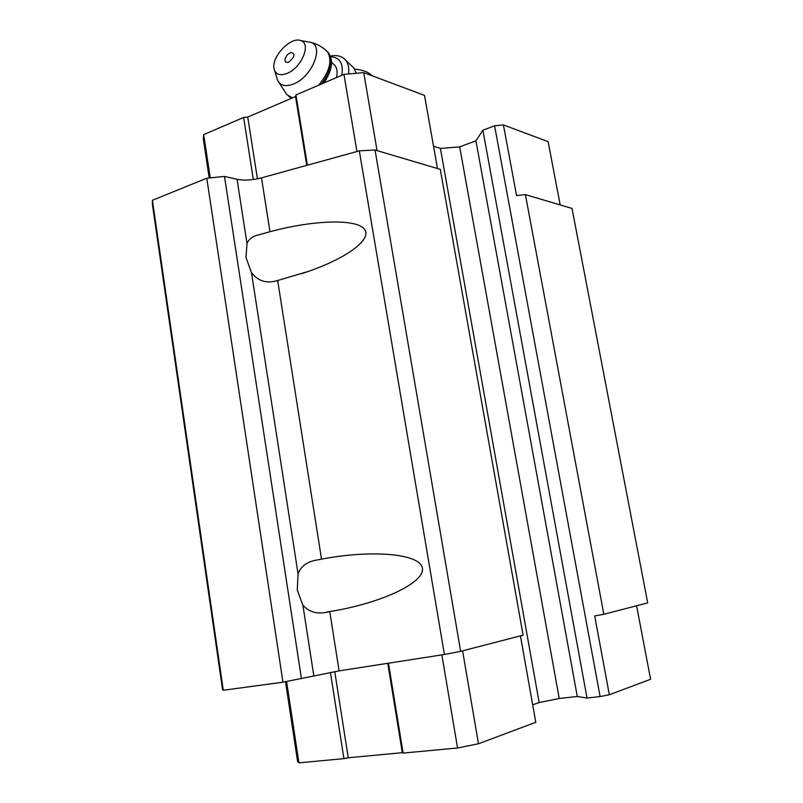 <?xml version="1.0" encoding="UTF-8"?>
<svg xmlns="http://www.w3.org/2000/svg" width="803" height="803" viewBox="0 0 803 803"><rect width="100%" height="100%" fill="white"/><g stroke="black" fill="none" stroke-linecap="round" stroke-linejoin="round"><path stroke-width="1.2" d="M152.399 200.288L152.44 204.614L222.561 689.626L223.274 690.259L152.399 200.288L206.772 178.216L224.489 176.419L237.066 179.33C244.172 180.685 252.323 180.193 261.507 177.864L359.312 150.854L375.031 150L440.295 169.363L523.104 635.173L460.641 651.343L444.4 654.485L339.097 670.886L329.772 611.585C318.359 614.727 309.396 612.579 302.882 605.151L297.261 590.034L298.064 573.954C300.964 566.105 307.358 561.448 317.235 559.972L321.511 559.139C370.504 549.724 418.664 553.357 422.227 567.45C426.513 581.422 384.697 601.869 335.112 610.661L329.772 611.585M603.836 614.265L525.403 194.607L572.017 208.439L647.7 602.912L603.836 614.265L594.692 615.941L609.336 694.746L600.112 696.572L494.598 125.79L482.874 130.206L475.928 140.826L459.687 146.879L440.395 148.435L433.54 146.226M223.274 690.259L282.957 682.189L339.097 670.886M246.993 243.56C248.418 240.077 251.219 237.467 255.374 235.741L269.989 231.726C311.945 220.363 354.063 218.617 363.719 228.363C373.756 237.989 348.863 257.241 308.743 271.284L277.667 280.508C266.716 283.871 257.984 281.221 251.469 272.558L245.979 257.512L246.993 243.56L237.066 179.33M525.403 194.607L516.56 195.571L503.421 124.927L494.598 125.79M600.112 696.572L587.023 698.018L482.874 130.206M587.023 698.018L577.287 696.482L475.928 140.826M577.287 696.482L559.229 698.49L459.687 146.879M559.229 698.49L539.154 702.565L440.395 148.435M539.154 702.565L532.68 704.833M377.059 150.603L363.729 72.651L424.516 95.396L437.494 168.53M462.588 650.842L478.478 743.769L535.782 722.309L520.444 635.866M460.641 651.343L375.031 150M444.4 654.485L359.312 150.854M301.456 678.766L224.489 176.419M282.957 682.189L206.772 178.216M609.336 694.746L650.601 679.288L636.588 605.783M478.478 743.769L457.559 747.984L441.861 654.877M457.559 747.984L403.106 753.084L388.471 663.198M403.106 753.084L402.313 752.692L387.769 663.308M402.313 752.692L348.251 757.771L334.741 671.589M348.251 757.771L343.915 758.634L330.424 672.342M343.915 758.634L298.917 762.85L286.591 681.516M298.917 762.85L297.622 761.635L285.517 681.717M503.421 124.927L548.128 141.659L560.183 204.926M363.729 72.651L343.935 74.358L356.954 151.506M343.935 74.358L295.966 94.965L307.398 165.187M295.966 94.965L295.544 96.561L306.746 165.368M295.544 96.561L247.736 117.067L257.422 178.828M247.736 117.067L243.63 117.449L253.336 179.521M243.63 117.449L203.701 134.603L210.256 177.864M203.701 134.603L203.289 138.819L209.222 177.965M288.879 62.042C285.727 63.046 284.493 61.861 285.155 58.489L287.263 54.775L290.827 52.496C295.594 53.61 294.952 56.792 288.879 62.042M290.094 52.777L290.827 52.496M287.333 73.304C279.986 76.124 275.549 74.579 274.034 68.656C271.223 57.033 290.606 36.446 300.613 40.531C311.624 43.121 301.828 67.572 287.333 73.304M333.175 63.818L334.992 65.515C337.18 68.406 337.682 72.421 336.497 77.55M330.695 56.682C339.99 57.495 343.694 63.688 341.817 75.261M330.465 56.069L331.398 55.889C337.712 54.905 342.49 56.391 345.742 60.355C348.301 63.728 349.255 68.255 348.602 73.956M351.082 65.384L353.732 67.884L356.281 73.294M269.989 231.726L261.507 177.864M298.064 573.954L251.469 272.558M321.511 559.139L277.667 280.508M313.802 675.745L302.882 605.151M307.83 41.846L310.51 42.328C324.603 45.59 312.257 76.727 293.788 83.903C284.433 87.417 278.802 85.399 276.874 77.861L274.706 70.825M292.433 97.896L286.842 94.634L277.718 80.621M325.366 49.826L327.534 51.854C332.522 60.647 329.561 71.768 318.65 85.218M291.65 98.237L288.397 96.099M326.53 50.88L328.527 52.787C333.305 60.767 330.956 71.176 321.491 83.994M326.219 79.356L323.92 82.95M354.524 69.018C366.76 70.694 368.356 72.772 372.743 76.024M326.711 612.067L335.112 610.661M316.713 560.092L317.245 559.992M301.687 273.672L308.743 271.284M300.613 40.531L310.51 42.328C317.055 43.854 322.726 47.036 327.534 51.854L328.527 52.787C333.737 60.667 332.151 70.744 323.76 83.02M290.034 97.414L291.559 98.277M331.609 62.373L334.992 65.515M330.485 56.12L331.398 55.889M345.742 60.355L353.732 67.884"/></g></svg>
